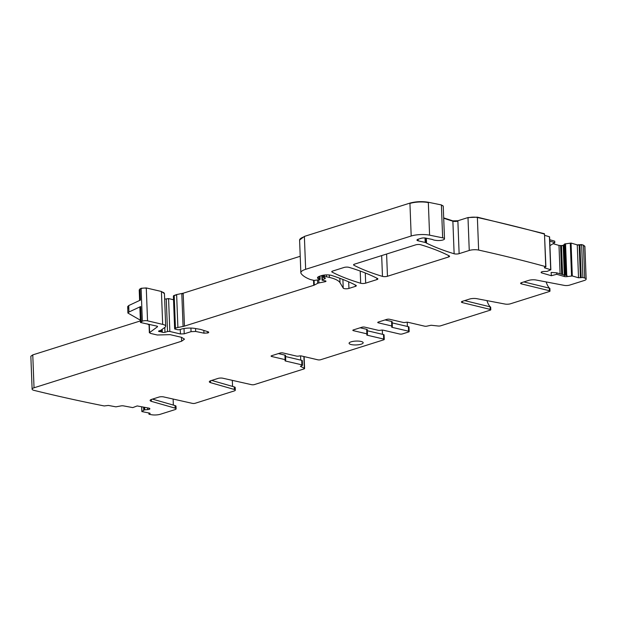 <?xml version="1.0" encoding="UTF-8"?>
<svg xmlns="http://www.w3.org/2000/svg" width="617" height="617" viewBox="0 0 617 617"><rect width="100%" height="100%" fill="white"/><g stroke="black" fill="none" stroke-linecap="round" stroke-linejoin="round"><path stroke-width="0.93" d="M464.632 300.61L490.106 306.819A2.013 0.555 -2.2 0 1 490.685 307.173L490.785 309.765A2.013 0.555 -2.2 0 1 490.207 310.174L440.615 325.822A2.013 0.555 177.8 0 1 438.263 326.015L431.09 325.252L427.388 326.046A2.013 0.555 177.8 0 1 424.542 326.162L408.223 322.336A2.013 0.555 -2.2 0 0 405.631 322.375A2.013 0.555 177.8 0 1 403.04 322.413L389.635 319.274A2.013 0.555 177.8 0 0 386.79 319.382L378.329 322.051A2.013 0.555 177.8 0 0 377.751 322.467A2.013 0.555 177.8 0 0 378.352 322.838L391.764 325.977A2.013 0.555 177.8 0 1 392.366 326.339A2.013 0.555 177.8 0 1 392.003 326.678A2.013 0.555 -2.2 0 0 391.641 327.01A2.013 0.555 -2.2 0 0 392.25 327.38L408.57 331.198A2.013 0.555 -2.2 0 1 409.171 331.568A2.013 0.555 -2.2 0 1 408.593 331.977L402.485 333.905A2.013 0.555 177.8 0 1 399.639 334.013L383.319 330.195A2.013 0.555 177.8 0 0 380.728 330.234A2.013 0.555 -2.2 0 1 378.136 330.272L364.732 327.133A2.013 0.555 -2.2 0 0 361.886 327.241L353.425 329.91A2.013 0.555 -2.2 0 0 352.847 330.326A2.013 0.555 -2.2 0 0 353.448 330.689L353.418 329.91M486.967 300.61A20.137 13.713 -76.8 0 0 490.075 306.695L490.376 307.073M462.326 301.343L462.372 302.615L490.207 309.402A2.013 0.555 -2.2 0 1 490.785 309.765M462.372 302.615A3.355 0.918 -2.2 0 1 461.408 302.014A3.355 0.918 -2.2 0 1 462.372 301.327L469.599 299.044A5.368 1.473 -2.2 0 1 476.841 298.682L505.03 304.058A4.026 1.103 -2.2 0 0 510.46 303.788L549.415 291.494A2.013 0.555 -2.2 0 0 549.994 291.077L549.894 288.494A2.013 0.555 -2.2 0 0 549.315 288.139L523.841 281.93M586.15 279.131A6.71 1.843 177.8 0 0 584.715 278.059L583.458 245.481A6.71 1.843 177.8 0 1 584.901 246.553L586.15 279.131A6.71 1.843 177.8 0 1 584.23 280.511L569.668 285.1A4.026 1.103 -2.2 0 1 564.239 285.378L536.042 280.002A5.368 1.473 -2.2 0 0 528.8 280.365L521.573 282.64A3.355 0.918 -2.2 0 0 520.617 283.334A3.355 0.918 -2.2 0 0 521.581 283.936L549.415 290.715A2.013 0.555 -2.2 0 1 549.994 291.077M546.176 281.93A20.137 13.713 -76.8 0 0 549.284 288.016L549.585 288.394M584.901 246.553L583.451 245.157L581.638 244.594L577.265 244.887L571.049 243.067L564.578 243.985L563.375 245.327L561.478 245.589L558.987 245.427L553.071 243.692M140.398 320.925L32.77 354.891L30.85 356.271L32.115 389.165A6.71 1.843 177.8 0 0 34.012 390.368A1039.915 285.37 177.8 0 0 104.211 405.955L108.384 405.438L115.919 406.842L120.778 405.947A2.352 0.648 -2.2 0 1 123.531 405.886L132.755 407.606L137.182 405.94L148.898 408.122A2.352 0.648 177.8 0 1 149.761 408.523L149.854 408.77A2.352 0.648 177.8 0 1 149.869 408.832A2.352 0.648 177.8 0 1 149.345 409.264L149.198 409.318A2.352 0.648 177.8 0 1 147.625 409.611L144.494 409.842L141.856 411.585L149.638 413.12L150.132 413.382L149.229 414.331A1039.915 285.37 177.8 0 0 151.551 414.74A6.71 1.843 177.8 0 0 160.389 414.246L174.95 409.649A4.026 1.103 177.8 0 0 176.107 408.824A4.026 1.103 177.8 0 0 175.143 408.153L151.404 401.366A5.368 1.473 177.8 0 1 150.116 400.472A5.368 1.473 177.8 0 1 151.651 399.369L158.877 397.086A3.355 0.918 177.8 0 1 163.582 396.901L192.388 403.371A2.013 0.555 177.8 0 0 195.203 403.263L234.159 390.97A4.026 1.103 177.8 0 0 235.316 390.145A4.026 1.103 177.8 0 0 234.344 389.466L210.613 382.687A5.368 1.473 177.8 0 1 209.325 381.792A5.368 1.473 177.8 0 1 210.86 380.689L218.086 378.406A3.355 0.918 177.8 0 1 222.791 378.213L251.589 384.692A2.013 0.555 177.8 0 0 254.412 384.576L304.004 368.927A2.013 0.555 177.8 0 0 304.582 368.519A2.013 0.555 177.8 0 0 304.335 368.272L300.356 366.29L301.929 365.634A2.013 0.555 177.8 0 0 302.5 365.225A2.013 0.555 177.8 0 0 301.898 364.855L285.578 361.038A2.013 0.555 177.8 0 1 284.977 360.667A2.013 0.555 177.8 0 1 285.339 360.336A2.013 0.555 -2.2 0 0 285.702 359.996L285.524 355.485A2.013 0.555 -2.2 0 0 284.923 355.114L278.39 353.587M160.536 330.419L160.59 331.769A3.355 0.918 177.8 0 0 159.572 331.622A1.681 0.463 177.8 0 1 158.561 331.236A1.681 0.463 177.8 0 1 159.047 330.889L160.451 330.45A1.681 0.463 177.8 0 0 160.813 330.28L164.963 327.311A10.073 2.761 177.8 0 0 165.695 326.216A10.073 2.761 177.8 0 0 162.68 324.38L161.43 291.802A10.073 2.761 177.8 0 1 164.438 293.638L161.415 291.479L146.275 287.938L141.092 288.286L139.211 289.936M180.257 329.455L180.426 333.959L169.845 331.483L168.58 298.582L164.654 299.129M168.58 298.582L173.524 299.739M300.217 256.286L183.187 293.214L176.632 294.579L173.593 295.666L173.878 296.206M304.382 236.411L409.927 203.109C415.866 201.504 421.997 201.227 428.321 202.26L429.586 235.162A13.427 3.687 177.8 0 0 411.192 236.01L305.646 269.313L304.382 236.411L299.6 240.021M428.321 202.26L441.394 204.929L443.207 206.124M544.155 234.205L544.472 233.735L477.365 217.169L467.987 217.562L457.86 220.755L452.863 220.871L443.685 217.878M549.5 237.283L549.431 236.751L544.688 235.362M549.701 239.697L554.722 241.162L554.806 242.628L549.755 241.147M169.845 331.483A1.681 0.463 177.8 0 0 167.523 331.56L164.978 332.308A1.681 0.463 177.8 0 1 162.302 332.255A3.355 0.918 177.8 0 0 161.6 332.008L160.59 331.769M146.275 287.938L147.54 320.832L162.68 324.38M147.54 320.832A3.355 0.918 177.8 0 0 142.357 321.187L140.46 322.49L157.042 326.162L157.497 326.748L149.36 332.771L149.036 324.287M139.982 288.802L140.414 300.093L128.714 305.562L127.665 306.61L127.912 313.058L128.961 312.017L140.661 306.541L139.874 307.328L140.46 322.49M157.042 326.162L157.497 326.748L157.482 326.324M149.299 324.349L149.607 332.401L150.363 333.381L157.289 335L170.099 334.645L181.498 337.314L184.506 339.149L181.629 341.216L34.035 387.784A6.71 1.843 177.8 0 0 32.115 389.165M232.563 386.404L232.324 380.357M173.354 405.084L173.122 399.045M176.107 408.824L176.007 406.241A4.026 1.103 177.8 0 0 175.043 405.57L152.453 399.114M235.316 390.145L235.216 387.561A4.026 1.103 177.8 0 0 234.252 386.89L211.662 380.434M300.734 360.104L300.572 355.886M302.5 365.225L302.33 360.706A2.013 0.555 177.8 0 0 301.728 360.343L301.898 364.855M285.571 356.557L301.728 360.343M271.688 356.495L271.657 355.708A2.013 0.555 -2.2 0 0 271.087 356.125A2.013 0.555 -2.2 0 0 271.688 356.495L285.093 359.634A2.013 0.555 -2.2 0 1 285.702 359.996M271.665 355.708L280.118 353.04A2.013 0.555 -2.2 0 1 282.964 352.932L296.376 356.071A2.013 0.555 -2.2 0 0 298.967 356.032A2.013 0.555 177.8 0 1 301.559 355.994L317.878 359.819A2.013 0.555 177.8 0 0 320.724 359.703L383.689 339.836A2.013 0.555 177.8 0 0 384.268 339.427A2.013 0.555 177.8 0 0 383.666 339.057L367.339 335.239A2.013 0.555 177.8 0 1 366.737 334.869A2.013 0.555 177.8 0 1 367.1 334.537A2.013 0.555 -2.2 0 0 367.462 334.198L367.285 329.686A2.013 0.555 -2.2 0 0 366.683 329.316L360.158 327.789M384.268 339.427L384.09 334.908A2.013 0.555 177.8 0 0 383.489 334.545L383.666 339.057M367.331 330.758L383.489 334.545M353.448 330.689L366.86 333.828A2.013 0.555 -2.2 0 1 367.462 334.198M407.235 322.228L407.397 326.447M392.235 322.899L408.392 326.686A2.013 0.555 -2.2 0 1 408.994 327.049L409.171 331.568M392.366 326.339L392.196 321.827A2.013 0.555 177.8 0 0 391.587 321.457L391.764 325.977M385.062 319.93L391.587 321.457M581.638 244.594L582.903 277.496L578.53 277.781L572.314 275.969L567.038 276.601A2.352 0.648 -2.2 0 1 564.362 276.516L564.308 275.059L567 275.568L567.038 276.601M584.715 278.059A1039.915 285.37 177.8 0 0 582.903 277.496M564.362 276.516L556.742 274.287L556.657 272.83L564.308 275.059L563.198 245.381M556.742 274.287L551.351 275.722L551.143 272.436L556.657 272.83M549.585 236.859L550.85 269.76L547.094 271.411L543.939 271.472A2.352 0.648 177.8 0 0 542.227 271.681L542.042 271.727A2.352 0.648 177.8 0 0 541.217 272.197L541.132 272.444A2.352 0.648 177.8 0 0 541.124 272.506A2.352 0.648 177.8 0 0 541.672 272.899L551.351 275.722M550.85 269.76L544.479 267.832L545.736 266.637A1039.915 285.37 177.8 0 0 478.63 250.07A6.71 1.843 177.8 0 0 469.252 250.463L459.125 253.656A3.355 0.918 177.8 0 1 454.127 253.764A244.371 67.06 177.8 0 1 426.54 243.129A6.71 1.843 177.8 0 1 426.069 242.828A3.355 0.918 177.8 0 0 425.206 242.458L418.164 240.815A4.026 1.103 177.8 0 1 416.961 240.075A4.026 1.103 177.8 0 1 418.11 239.249L418.164 240.815M545.898 266.799L544.487 234.059L545.736 266.637M444.495 238.864A5.368 1.473 177.8 0 0 442.651 237.83L441.402 205.253A5.368 1.473 177.8 0 1 443.245 206.286L444.495 238.864A5.368 1.473 177.8 0 1 441.703 240.268A5.368 1.473 177.8 0 1 436.188 240.406A6.71 1.843 177.8 0 0 435.633 240.337A6.71 1.843 177.8 0 1 432.764 239.635A3.355 0.918 177.8 0 0 431.985 239.381L425.73 238.093A3.355 0.918 177.8 0 0 421.118 238.301L418.11 239.249M429.586 235.162L442.651 237.83M305.646 269.313A16.782 4.604 177.8 0 0 300.849 272.76A16.782 4.604 177.8 0 0 301.142 273.555A63.775 17.5 177.8 0 0 310.127 279.447A3.355 0.918 177.8 0 0 310.598 279.594L314.161 280.427L319.29 279.725A1.681 0.463 177.8 0 0 320.115 279.293A1.681 0.463 177.8 0 0 319.614 278.992L318.418 278.707A1.681 0.463 177.8 0 1 318.025 278.56A8.06 2.213 177.8 0 1 317.508 277.82A8.06 2.213 177.8 0 1 319.807 276.161L321.496 275.629A6.71 1.843 177.8 0 1 331.599 275.444A234.969 64.477 177.8 0 1 355.963 285.324A3.355 0.918 177.8 0 1 356.31 285.71A3.355 0.918 177.8 0 1 355.353 286.396L348.937 288.424A3.355 0.918 177.8 0 1 345.52 288.779A3.355 0.918 177.8 0 1 343.229 288.124L340.013 282.694A36.927 10.134 177.8 0 0 329.416 277.426L326.401 276.717L323.809 277.01A1.681 0.463 177.8 0 0 323.331 277.349A1.681 0.463 177.8 0 0 323.563 277.573L325.074 278.228A1.681 0.463 177.8 0 1 325.313 278.444A1.681 0.463 177.8 0 1 324.928 278.761L322.39 279.694A1.681 0.463 177.8 0 0 322.005 280.01A1.681 0.463 177.8 0 0 322.506 280.311L323.817 280.619A3.355 0.918 177.8 0 0 324.797 280.766A2.013 0.555 177.8 0 1 325.984 281.221A2.013 0.555 177.8 0 1 324.997 281.745L318.881 282.948A3.355 0.918 177.8 0 0 317.662 283.334L314.269 285.108A3.355 0.918 177.8 0 1 313.745 285.316L184.452 326.115A6.71 1.843 177.8 0 1 183.072 326.462L177.897 327.48A6.71 1.843 177.8 0 0 175.459 328.252L174.858 328.56A1.681 0.463 177.8 0 0 174.642 328.799A1.681 0.463 177.8 0 0 175.143 329.108L177.542 329.671A1.681 0.463 177.8 0 0 180.048 329.532A10.744 2.946 177.8 0 1 185.979 328.259A10.744 2.946 177.8 0 1 195.095 328.46L199.661 329.254A10.073 2.761 177.8 0 1 201.458 329.686L208.006 331.753A3.355 0.918 177.8 0 1 208.716 332.285A3.355 0.918 177.8 0 1 207.759 332.972L203.965 333.172L195.666 331.452L191.054 331.661L184.228 333.82L180.426 333.959M332.108 272.112A234.969 64.477 177.8 0 0 360.683 283.257A3.355 0.918 177.8 0 0 365.673 283.141L376.918 279.594A3.355 0.918 177.8 0 0 377.874 278.907A3.355 0.918 177.8 0 0 377.527 278.522A234.969 64.477 177.8 0 0 349.021 267.354A3.355 0.918 177.8 0 0 344.024 267.469L332.717 271.04A3.355 0.918 177.8 0 0 331.761 271.727A3.355 0.918 177.8 0 0 332.108 272.112L332.077 271.31M448.559 255.554L448.613 256.973A3.355 0.918 177.8 0 0 449.577 256.279A3.355 0.918 177.8 0 0 449.23 255.893A234.969 64.477 177.8 0 0 420.709 244.733A3.355 0.918 177.8 0 0 415.711 244.849L354.528 264.153A3.355 0.918 177.8 0 0 353.564 264.847A3.355 0.918 177.8 0 0 353.919 265.233A234.969 64.477 177.8 0 0 382.471 276.385A3.355 0.918 177.8 0 0 387.461 276.269L386.604 254.034M448.613 256.973L387.461 276.269M478.63 250.07L477.373 217.493A1039.915 285.37 177.8 0 1 544.487 234.059L544.472 233.735M140.368 320.184L127.912 313.058M149.059 324.866L147.17 323.848M382.494 334.306L382.332 330.087M549.924 245.635L554.806 242.628M361.161 344.186A7.049 1.936 177.8 0 0 363.174 342.736A7.049 1.936 177.8 0 0 358.762 341.116A7.049 1.936 177.8 0 0 351.104 341.833A7.049 1.936 177.8 0 0 349.083 343.276A7.049 1.936 177.8 0 0 353.502 344.895A7.049 1.936 177.8 0 0 361.161 344.186M490.207 309.402L490.106 306.819M549.415 290.715L549.315 288.139M168.595 298.906A1.681 0.463 177.8 0 0 166.274 298.983L167.523 331.56M164.793 327.434L164.978 332.308M162.186 329.293L162.302 332.255M161.515 329.779L161.6 332.008M159.541 330.735L159.572 331.622M146.283 288.262A3.355 0.918 177.8 0 0 141.108 288.609L142.357 321.187M128.961 312.017L128.714 305.562M140.661 306.541L141.247 321.704M181.629 341.216L181.475 337.306M32.77 354.891L34.035 387.784M32.786 355.207A6.71 1.843 177.8 0 0 30.865 356.587M149.306 408.223L149.345 409.264M149.152 408.184L149.198 409.318M147.556 407.876L147.625 409.611M144.625 407.328L144.717 409.796M144.393 407.282L144.494 409.842M143.653 407.151L143.769 410.112M143.599 407.135L143.715 410.135M141.717 406.788L141.895 411.516M149.815 413.159L149.838 413.629M149.175 413.028L149.206 413.868M175.043 405.57L175.143 408.153M151.335 399.477L151.404 401.366M234.252 386.89L234.344 389.466M210.544 380.797L210.613 382.687M303.888 356.541L304.335 368.272M285.548 360.22L285.578 361.038M285.093 359.634L284.923 355.114M367.308 334.422L367.339 335.239M366.86 333.828L366.683 329.316M408.57 331.198L408.392 326.686M392.211 326.563L392.25 327.38M378.352 322.838L378.329 322.051M521.535 282.655L521.581 283.936M581.646 244.918L579.941 244.98L581.191 277.557M578.53 277.781L577.281 245.204L579.155 244.864M579.17 245.188L580.42 277.766M572.314 275.969L571.049 243.067M571.057 243.391L570.293 243.368L571.543 275.938M566.768 275.537L565.55 243.738M560.583 245.597L558.987 245.427M541.633 271.866L541.672 272.899M559.002 245.751L560.082 273.825M549.446 237.075L550.696 269.652M544.464 267.369L544.479 267.832M477.365 217.169L477.373 217.493A6.71 1.843 177.8 0 0 468.002 217.886L469.252 250.463M443.7 218.202A244.371 67.06 177.8 0 0 452.878 221.187A3.355 0.918 177.8 0 0 457.876 221.079L459.125 253.656M452.863 220.871L454.127 253.764M426.355 238.216L426.54 243.129M425.892 238.123L426.069 242.828M425.028 237.985L425.206 242.458M428.329 202.584A13.427 3.687 177.8 0 0 409.935 203.433L411.192 236.01M304.397 236.735A16.782 4.604 177.8 0 0 299.6 240.183L300.849 272.76M319.506 276.262L319.614 278.992M318.341 276.786L318.418 278.707M317.963 277.041L318.025 278.56M355.299 284.977L355.353 286.396M348.682 281.846L348.937 288.424M342.898 279.447L343.229 288.124M339.844 278.282L340.013 282.694M329.324 275.005L329.416 277.426M326.331 274.912L326.401 276.717M324.434 275.043L324.503 276.786M323.74 275.136L323.809 277.01M324.904 278.151L324.928 278.761M322.228 275.429L322.39 279.694M324.958 280.781L324.997 281.745M318.758 279.833L318.881 282.948M317.539 280.072L317.662 283.334M314.092 280.411L314.269 285.108M313.552 280.28L313.745 285.316M183.072 326.462L181.814 293.885A6.71 1.843 177.8 0 0 183.195 293.538L184.452 326.115M176.632 294.579L177.897 327.48M176.639 294.903A6.71 1.843 177.8 0 0 174.21 295.674L175.459 328.252M173.593 295.666L174.858 328.56M173.608 295.983A1.681 0.463 177.8 0 0 173.392 296.222L174.642 328.799M207.705 331.653L207.759 332.972M207.597 331.622L207.651 333.003M203.857 330.442L203.965 333.172M195.558 328.537L195.666 331.452M190.915 328.067L191.054 331.661M184.02 328.514L184.228 333.82M360.212 271.048L360.683 283.257M376.864 278.174L376.918 279.594M365.279 272.976L365.673 283.141M381.668 255.592L382.471 276.385M353.888 264.431L353.919 265.233M565.789 275.39L564.578 243.985M565.473 244.077L566.684 275.529M565.373 275.313L564.208 244.864M564.47 244.378L565.666 275.367M564.216 245.188L563.375 245.327M563.39 245.651L564.516 275.12M563.205 245.697L561.478 245.589M560.598 245.921L561.686 274.295M561.493 245.913L562.596 274.557M139.997 289.126L139.211 289.913L139.612 300.464M128.783 307.497L127.742 308.546M164.438 293.638L165.695 326.216M141.671 406.78L141.856 411.585M148.867 412.974L148.905 414.115M304.119 356.595L304.582 368.519M319.992 276.108L320.115 279.293M323.246 275.221L323.331 277.349M321.835 275.529L322.005 280.01"/></g></svg>
